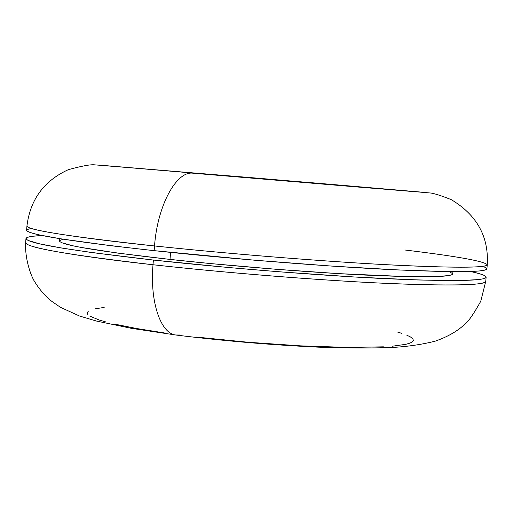 <?xml version="1.0" encoding="UTF-8"?>
<svg xmlns="http://www.w3.org/2000/svg" width="513" height="513" viewBox="0 0 513 513"><rect width="100%" height="100%" fill="white"/><g stroke="black" fill="none" stroke-linecap="round" stroke-linejoin="round"><path stroke-width="0.77" d="M314.835 183.013L314.802 183.417L314.835 183.013L407.418 190.945L350.591 186.392L115.367 166.462L314.835 183.013L410.009 191.208L344.685 185.898L116.073 166.545L314.835 183.013M486.132 277.2C484.99 281.111 450.722 281.566 383.326 278.559C317.028 275.327 225.348 267.966 153.387 260.053L227.823 267.459L280.085 271.858L354.945 277.026L417.473 279.97L448.965 280.592L461.2 280.508L478.34 279.598L483.24 278.803L485.747 277.809L485.939 276.629L483.913 275.289L479.783 273.801L470.594 271.492C480.873 273.73 486.055 275.635 486.132 277.2L485.753 281.342C487.337 286.305 423.879 286.068 345.069 281.162C266.58 276.321 196.197 269.556 153.009 264.746C149.745 301.695 160.672 333.533 175.722 334.995C160.672 333.533 149.745 301.695 153.009 264.746C224.951 272.756 316.617 280.098 382.916 283.214C450.311 286.081 484.593 285.459 485.753 281.342L480.745 301.291C474.095 313.161 469.228 320.362 466.137 322.889C458.846 330.372 448.612 336.438 435.428 341.087C422.532 344.422 408.079 346.557 392.067 347.487C371.335 348.224 346.724 348.115 318.227 347.154C270.441 344.896 223.046 340.856 176.03 335.04L131.475 328.346L96.425 321.042L79.534 316.027L60.476 307.332L51.71 301.291C45.234 296.136 39.572 289.633 34.737 281.797C30.588 275.59 24.727 257.911 25.65 242.707C26.375 247.632 68.825 254.98 153.009 264.746L153.387 260.053L153.009 264.746C97.874 258.738 25.765 248.651 25.65 242.707L25.964 238.571M170.579 252.383L170.008 259.418C231.318 266.112 308.602 272.307 364.871 275.058C422.244 277.636 451.53 277.251 452.729 273.916L452.113 274.628L449.555 275.436L438.358 276.513L406.405 276.603L338.978 273.647L276.18 269.287L210.933 263.605L170.008 259.418L170.579 252.383M154.528 245.958L154.15 250.658C226.143 258.385 317.848 265.785 384.147 269.254C451.536 272.531 485.785 272.409 486.888 268.908L486.51 269.453L484.009 270.325L479.123 270.992L449.773 271.64L399.287 270.011L331.764 266.087L254.737 260.219L154.15 250.658L154.528 245.958C197.755 250.543 268.196 257.148 346.705 262.329C425.534 267.568 488.94 268.793 487.267 264.759C486.183 268.062 451.94 268.01 384.551 264.599C318.259 261.014 226.541 253.595 154.528 245.958C157.414 205.418 176.523 170.707 192.914 173.202C176.523 170.707 157.414 205.418 154.528 245.958C70.255 236.711 27.721 230.093 26.926 226.098C27.125 230.901 99.336 240.219 154.528 245.958M404.802 249.985C456.814 256.263 484.298 261.188 487.267 264.759L486.888 268.908M320.118 183.436L420.923 192.067L365.859 187.694L192.914 173.202L413.625 191.612L333.559 184.571L98.829 165.077L320.118 183.436M487.267 264.759C488.908 236.634 476.859 214.902 451.119 199.563C440.225 195.299 433.132 193.093 429.83 192.952L259.245 178.312L94.79 164.859C90.795 164.333 81.971 165.936 68.332 169.668C43.99 180.788 30.184 199.595 26.926 226.098L26.605 230.254C27.381 234.479 69.896 241.277 154.15 250.658L111.122 245.746L61.637 238.962L40.373 235.134L33.422 233.479L28.92 232.017L26.798 230.754M484.657 267.17L486.696 268.395M26.99 229.702L29.382 228.849M59.45 240.892C60.457 244.99 97.303 251.158 170.008 259.418L117.733 253.101L80.894 247.388L72.564 245.714L62.047 242.816L59.835 241.604L59.45 240.879L59.63 238.641M42.246 235.525L33.255 236.211L28.76 236.968L26.355 237.936L26.157 239.116L28.266 240.501L39.7 243.855L60.938 247.914L91.705 252.537L153.387 260.053C69.184 250.415 26.708 243.252 25.971 238.558C26.304 237.025 31.729 236.012 42.246 235.525M449.183 271.634L452.69 273.66M59.585 240.565L63.33 239.231M179.685 335.015L175.722 334.995M397.524 332.052L401.666 333.309M406.758 335.162L410.458 336.945L412.689 338.657L413.388 340.266L412.497 341.761L409.977 343.114L405.809 344.319L392.503 346.192M383.429 346.833L347.352 347.41L300.65 345.858L248.209 342.267L195.992 337.028M164.269 332.911L136.817 328.544L114.809 324.158M106.108 322.023L99.015 319.952L89.813 316.098M87.691 314.354L87.197 312.744L88.287 311.282M94.963 308.858L104.19 307.415M452.934 271.666L452.729 273.916"/></g></svg>
